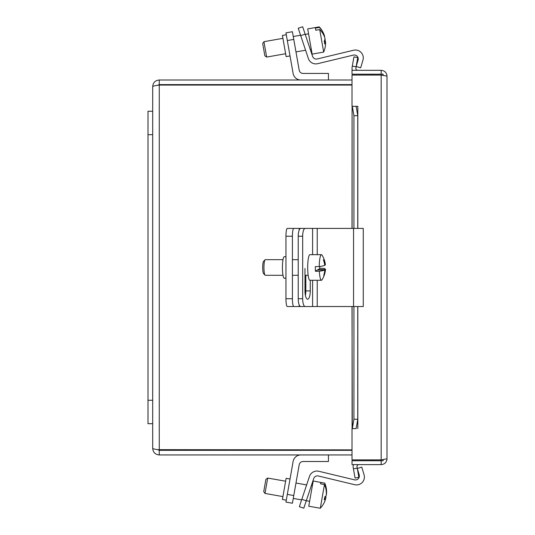 <?xml version="1.0" encoding="UTF-8"?>
<svg xmlns="http://www.w3.org/2000/svg" width="535" height="535" viewBox="0 0 535 535"><rect width="100%" height="100%" fill="white"/><g stroke="black" fill="none" stroke-linecap="round" stroke-linejoin="round"><path stroke-width="0.8" d="M298.229 28.235L302.67 26.75L298.229 28.235L300.703 35.644L305.151 34.16L302.67 26.75M305.151 34.16L312.587 56.382A3.939 3.939 0 0 0 317.235 58.957L353.561 50.236A7.871 7.871 0 0 1 362.951 60.134L360.67 67.811L356.176 66.48L358.082 60.047A3.939 3.939 0 0 0 353.394 55.098L317.663 63.678A7.871 7.871 0 0 1 308.361 58.522L300.703 35.644M319.335 27.432L319.234 26.877L307.699 28.91L312.139 54.115L323.682 52.082L319.709 29.572L315.804 30.261L315.423 28.121L319.335 27.432A23.266 20.611 -10 0 1 323.789 33.939A23.266 20.611 -10 0 1 324.611 36.413L324.324 36.467M263.942 41.69L262.678 43.502L264.263 52.51L264.845 55.807L266.657 57.078L263.942 41.69L282.921 38.339M315.804 30.261L315.423 28.121M325.093 39.142A23.266 20.611 -10 0 1 325.18 41.335M323.682 52.082A23.386 23.386 0 0 0 325.548 43.89A23.266 20.611 170 0 0 325.474 41.282A23.333 10.82 170 0 1 324.705 43.99A22.042 19.527 170 0 0 324.223 41.269A23.333 10.82 -10 0 0 324.992 38.553A23.266 20.611 170 0 0 319.709 29.572M324.277 41.489L325.474 41.282M286.292 34.768L282.413 35.45L286.145 56.623L290.024 55.934M285.957 32.856L287.308 40.553L293.775 39.409L292.418 31.719L285.957 32.856L292.418 31.719M300.871 79.996A7.871 7.871 0 0 1 293.12 73.489L287.308 40.553M293.775 39.409L299.199 70.185A3.939 3.939 0 0 0 303.077 73.435L328.443 73.435L328.443 79.996M303.786 508.19L306.267 500.787L301.82 499.295L299.346 506.705L303.786 508.19M301.82 499.295L309.477 476.424A7.871 7.871 0 0 1 318.78 471.261L354.511 479.841A3.939 3.939 0 0 0 359.206 474.893L357.293 468.459L361.787 467.129L364.067 474.812A7.871 7.871 0 0 1 354.678 484.703L318.358 475.983A3.939 3.939 0 0 0 313.704 478.564L306.267 500.787M324.718 483.138L313.196 481.012L308.748 506.217L320.291 508.25L324.471 484.523L320.565 483.834L320.813 482.45L324.718 483.138A23.266 22.196 10 0 1 326.303 488.395A23.266 22.196 10 0 1 326.477 494.119L326.337 494.093M267.714 478.056L265.902 479.32L263.735 491.632L264.999 493.437L267.714 478.056L285.637 481.212M320.565 483.834L320.813 482.45M325.688 496.206A23.333 7.008 -170 0 1 325.962 497.055L324.832 496.854M325.962 497.055A23.266 22.196 10 0 1 325.574 498.413M320.291 508.25A23.386 23.386 0 0 0 323.588 503.763A23.266 22.196 -170 0 0 325.715 498.439A23.333 7.008 -170 0 1 324.223 499.844A22.042 21.026 -170 0 0 324.738 496.908A23.333 7.008 10 0 0 326.236 495.504A23.266 22.196 -170 0 0 324.471 484.523M324.564 498.239L325.715 498.439M290.024 479.006L286.145 478.323L282.413 499.489L286.292 500.178M300.871 454.944A7.871 7.871 0 0 0 293.12 461.451L285.957 502.084L292.418 503.221L299.199 464.761A3.939 3.939 0 0 1 303.077 461.504L328.443 461.504L328.443 454.944M319.763 266.51A12.793 2.22 -90 0 1 319.763 268.356L323.675 268.356A23.266 2.628 178.9 0 1 325.487 269.366A23.386 23.386 0 0 1 322.057 279.792A12.793 2.22 -90 0 1 321.709 280.186A12.793 2.22 -90 0 1 321.455 280.266A12.793 2.22 -90 0 1 319.335 271.245L315.423 271.245L317.329 269.981L324.819 269.981A23.266 2.628 178.9 0 1 319.335 271.245M321.455 280.266L309.919 280.266A12.793 2.22 -90 0 1 307.699 268.209A12.793 2.22 -90 0 1 309.665 254.76A12.793 2.22 -90 0 1 309.919 254.673L321.455 254.673A12.793 2.22 -90 0 1 322.057 255.148A23.386 23.386 0 0 1 325.394 264.644A23.266 2.628 -1.1 0 1 325.267 264.965L324.678 264.965M315.423 271.245A12.793 2.22 -90 0 1 315.329 266.584L319.241 266.584A12.793 2.22 -90 0 1 321.201 254.76A12.793 2.22 -90 0 1 321.455 254.673M282.995 275.284L265.3 275.284A7.811 1.358 -90 0 1 265.059 275.157A7.811 1.358 -90 0 1 263.942 267.473A7.811 1.358 -90 0 1 265.059 259.783A7.811 1.358 -90 0 1 265.146 259.709A7.811 1.358 -90 0 1 265.3 259.662L282.995 259.662M317.87 269.981L319.763 268.356M317.864 269.62L325.36 269.62A23.333 22.824 56.4 0 1 324.257 275.05L323.835 275.05M324.257 275.05A22.042 2.488 178.9 0 1 323.722 275.411A23.333 22.824 -123.6 0 0 324.819 269.981M319.241 266.584A23.266 2.628 -1.1 0 0 324.725 265.32A23.333 22.824 -123.6 0 0 323.407 259.89A22.042 2.488 -1.1 0 0 323.949 259.535A23.333 22.824 56.4 0 1 325.267 264.965M263.635 261.261A6.246 1.083 90 0 0 263.568 261.321A6.246 1.083 90 0 0 262.678 267.473A6.246 1.083 90 0 0 263.568 273.619L265.059 275.157M298.229 236.223L302.67 236.223A7.811 2.481 -90 0 1 303.399 230.705A7.811 2.481 -90 0 1 305.151 228.412L300.703 228.412A7.811 2.481 90 0 0 298.951 230.705A7.811 2.481 90 0 0 298.229 236.223L298.229 298.717A7.811 2.481 90 0 0 298.951 304.241A7.811 2.481 90 0 0 300.703 306.528L305.151 306.528A7.811 2.481 -90 0 1 303.399 304.241A7.811 2.481 -90 0 1 302.67 298.717L298.229 298.717M302.67 236.223L302.67 298.717M305.151 306.528L363.272 306.528L363.272 228.412L305.151 228.412M310.267 280.266L310.267 290.906A8.313 2.635 -90 0 1 307.632 299.219A8.313 2.635 -90 0 1 304.99 290.906L304.99 268.47M305.405 295.38A8.313 2.635 90 0 0 305.819 290.906L305.819 275.284M285.957 278.22L284.279 278.22A10.747 1.866 90 0 1 282.413 267.473A10.747 1.866 90 0 1 284.279 256.72L285.957 256.72M285.957 236.223L292.418 236.223A7.811 1.358 -90 0 1 292.812 230.705A7.811 1.358 -90 0 1 293.775 228.412L287.308 228.412A7.811 1.358 90 0 0 286.352 230.705A7.811 1.358 90 0 0 285.957 236.223L285.957 298.717A7.811 1.358 90 0 0 286.352 304.241A7.811 1.358 90 0 0 287.308 306.528L293.775 306.528A7.811 1.358 -90 0 1 292.812 304.241A7.811 1.358 -90 0 1 292.418 298.717L285.957 298.717M292.418 236.223L292.418 298.717M293.775 306.528L312.587 306.528L312.587 280.266M293.775 228.412L303.077 228.412M383.127 75.301L383.127 74.184L371.404 74.184L371.404 75.067M371.404 459.873L371.404 460.755L383.127 460.755L383.127 459.639M352.311 106.318L353.936 115.687L357.748 115.687L356.123 106.318L352.09 106.318L352.09 228.412M356.123 106.318L357.828 106.318L357.828 228.412M381.174 75.067L386.999 76.137L386.999 458.803L381.174 459.873L381.174 75.067L352.003 75.067L352.003 106.305L357.828 106.318M352.003 228.412L352.09 106.318M357.748 115.687L357.748 228.412M357.748 306.528L357.748 419.253L353.936 419.253L352.311 428.629L356.123 428.629L357.748 419.253M352.311 428.629L352.003 306.528M356.123 428.629L352.003 428.642L352.003 459.873L381.174 459.873M353.428 468.82L355.053 478.049L358.871 477.374L357.24 468.145L353.428 468.82L353.207 467.597A5.825 5.825 0 0 1 353.461 464.627M357.24 468.145L357.026 466.921A1.953 1.953 0 0 1 358.952 464.627M353.936 56.891L352.311 66.126L356.123 66.795L357.748 57.566L353.936 56.891M356.123 66.795L355.909 68.019A1.953 1.953 0 0 0 357.828 70.312M352.311 66.126L352.09 67.35A5.825 5.825 0 0 0 352.338 70.312M371.404 74.184L352.003 74.184L352.003 70.312L381.174 70.312C384.718 70.66 386.658 72.606 386.999 76.137M353.936 115.687L353.936 228.412M353.936 306.528L353.936 419.253M371.404 460.755L352.003 460.755L352.003 464.627L381.174 464.627C384.705 464.293 386.644 462.347 386.999 458.803M381.174 74.184L381.174 70.312M381.174 460.755L381.174 464.627M352.003 449.875L157.805 449.661L159.263 450.323L159.263 454.944L352.003 454.944M159.263 450.323L352.003 450.323M352.003 79.996L159.263 79.996C155.277 80.384 153.084 82.571 152.689 86.576C153.07 86.075 155.264 85.567 159.263 85.065L352.003 85.065M159.263 454.944C155.264 454.549 153.07 452.356 152.689 448.37C153.084 448.872 155.277 449.373 159.263 449.875L159.263 85.065L157.805 85.279L159.263 84.624L352.003 84.624M159.263 84.624L159.263 79.996M152.689 448.37L152.689 86.576M148.001 111.247L152.689 111.247L148.001 111.247L148.001 423.7L152.689 423.7M293.775 495.53L287.308 494.393M312.587 228.412L312.587 254.673M310.267 290.906L305.819 290.906M317.235 228.412L317.235 254.673M317.235 280.266L317.235 306.528M353.561 228.412L353.561 306.528M299.199 228.412L299.199 230.023M299.199 304.917L299.199 306.528M352.09 306.528L352.09 428.629M357.828 306.528L357.828 428.629M148.001 400.267L152.689 400.267M148.001 134.68L152.689 134.68M308.561 33.825L305.231 34.407M300.57 35.23L293.26 36.52M323.789 33.939A23.386 23.386 0 0 0 319.234 26.877M311.276 49.207L310.246 49.387M305.579 50.21L295.975 51.908M285.637 53.727L266.657 57.078M312.326 485.92L311.303 485.74M306.635 484.917L295.975 483.038M326.303 488.395A23.386 23.386 0 0 0 324.732 483.045M309.618 501.308L306.287 500.72M301.62 499.897L293.26 498.419M282.921 496.6L264.999 493.437M298.229 259.662L292.418 259.662M263.568 261.321L265.059 259.783M308.16 275.284L304.99 275.284M298.229 275.284L292.418 275.284"/></g></svg>
